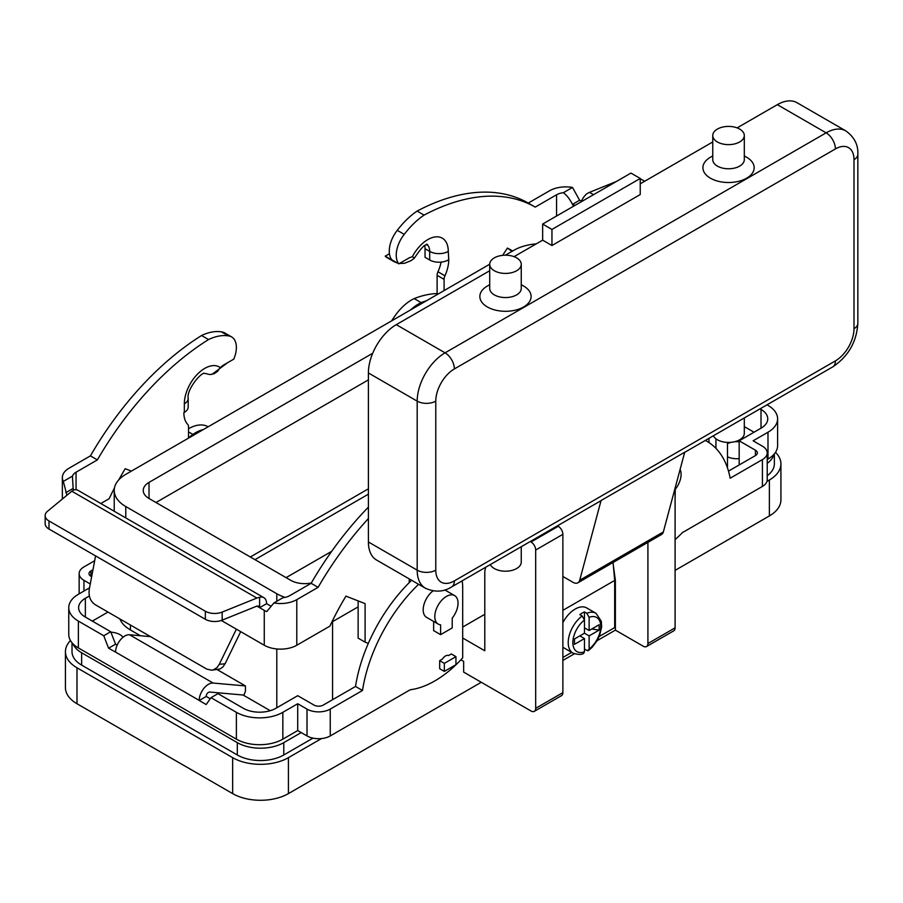 <?xml version="1.0" encoding="UTF-8"?>
<svg xmlns="http://www.w3.org/2000/svg" width="903" height="903" viewBox="0 0 903 903"><rect width="100%" height="100%" fill="white"/><g stroke="black" fill="none" stroke-linecap="round" stroke-linejoin="round"><path stroke-width="1.35" d="M777.325 104.669L826.121 132.843A39.427 22.767 -60 0 1 845.829 130.89L797.044 102.716A39.427 22.767 120 0 0 777.325 104.669L737.119 127.887M551.947 245.526L551.947 229.43L542.658 224.057L630.949 173.083L640.238 178.455L640.238 194.551L551.947 245.526L542.658 240.153L514.067 256.666M542.658 224.057L542.658 240.153M712.76 141.952L640.238 183.817M489.708 270.731L396.282 324.662A39.427 22.767 120 0 0 368.401 372.962L368.401 541.981A39.427 22.767 120 0 0 376.562 560.029L425.358 588.203A39.427 22.767 -60 0 1 417.186 570.154A13.139 7.585 -0 0 0 435.777 570.154L435.777 401.135A26.289 15.182 -60 0 1 454.367 368.932L835.41 148.939A26.289 15.182 -60 0 1 854.001 159.673L854.001 328.692A26.289 15.182 -60 0 1 835.41 360.884L454.367 580.889A26.289 15.182 -60 0 1 435.777 570.154M746.657 157.257L744.309 155.903L746.657 157.257A25.634 14.798 180 0 1 746.657 178.184A25.634 14.798 180 0 1 710.413 178.184A25.634 14.798 180 0 1 710.413 157.257L712.76 155.903M523.605 286.037L521.257 284.671L523.605 286.037A25.634 14.798 180 0 1 523.605 306.964A25.634 14.798 180 0 1 487.36 306.964A25.634 14.798 180 0 1 487.36 286.037L489.708 284.671M712.76 135.529L712.76 159.673A15.769 9.109 0 0 0 717.377 166.107A15.769 9.109 0 0 0 739.681 166.107A15.769 9.109 0 0 0 744.309 159.673L744.309 135.529A15.769 9.109 0 0 0 734.568 127.109A15.769 9.109 0 0 0 717.377 129.084A15.769 9.109 0 0 0 712.76 135.529A15.769 9.109 0 0 0 722.502 143.938A15.769 9.109 0 0 0 739.681 141.963A15.769 9.109 0 0 0 744.309 135.529M489.708 264.297L489.708 288.452A15.769 9.109 0 0 0 494.325 294.886A15.769 9.109 0 0 0 511.516 296.861A15.769 9.109 0 0 0 521.257 288.452L521.257 264.297A15.769 9.109 0 0 0 516.629 257.863A15.769 9.109 0 0 0 499.449 255.888A15.769 9.109 0 0 0 489.708 264.297A15.769 9.109 0 0 0 494.325 270.742A15.769 9.109 0 0 0 511.516 272.717A15.769 9.109 0 0 0 521.257 264.297M744.309 417.931L744.309 433.327A15.769 9.109 180 0 1 734.568 441.736A15.769 9.109 180 0 1 717.377 439.761A15.769 9.109 180 0 1 713.359 435.799M521.257 546.71L521.257 562.106A15.769 9.109 180 0 1 516.629 568.54A15.769 9.109 180 0 1 490.306 564.578M562.874 576.464L572.987 582.3A9.854 5.689 -120 0 0 577.909 582.785A9.854 5.689 -120 0 0 579.715 580.223L601.071 500.533L684.711 452.234L663.355 531.923L579.715 580.223M454.367 580.889A13.139 7.585 -120 0 1 451.647 586.905L600.348 501.052A13.139 7.585 -120 0 0 601.071 500.533M577.909 582.785L661.56 534.497A9.854 5.689 -120 0 0 663.355 531.923M551.947 229.43L640.238 178.455M599.186 636.513L614.683 627.574L614.683 580.426L613.069 562.49M462.686 627.066L484.798 614.288M485.588 567.298L484.798 571.633L484.798 650.781L462.686 638.003M301.207 732.581L283.779 742.638A32.858 18.974 180 0 1 237.308 742.638L81.631 652.767A32.858 18.974 180 0 1 72.906 643.749M72.014 642.744L72.014 651.684A32.858 18.974 0 0 0 81.631 665.105L237.308 754.976A32.858 18.974 0 0 0 283.779 754.976L283.779 742.638M647.914 542.376L647.914 643.534A6.569 3.793 60 0 1 646.548 646.537L673.728 630.847A6.569 3.793 -120 0 0 675.094 627.833L675.094 488.139M613.34 565.425L615.383 580.482L615.383 630.125L597.109 640.667M646.548 646.537A6.569 3.793 60 0 1 643.263 646.221L615.383 630.125M614.683 580.889L615.383 580.482M574.376 653.795L562.874 660.432M530.242 541.529L531.043 541.981A6.569 3.793 60 0 1 535.682 550.029L535.682 708.324A6.569 3.793 60 0 1 534.328 711.338A6.569 3.793 60 0 1 531.043 711.011L463.657 672.103L463.657 661.38L460.902 659.788M534.328 711.338L561.508 695.637A6.569 3.793 -120 0 0 562.874 692.635L562.874 534.339L535.682 550.029M557.422 525.828L558.223 526.291A6.569 3.793 60 0 1 562.874 534.339M311.321 582.988A19.719 11.378 180 0 1 290.743 580.324L149.018 498.49A19.719 11.378 180 0 1 143.238 490.442A19.719 11.378 180 0 1 149.018 482.394L372.725 353.242M368.401 379.881L155.982 502.519M614.683 580.426L562.874 610.338M584.478 627.833L589.128 630.52L599.14 624.741L599.14 630.102L589.128 635.881L584.478 633.206L584.478 620.011L582.153 615.959L579.828 614.616A23.004 13.285 -60 0 1 582.153 613.081A23.004 13.285 -60 0 1 584.478 611.929L584.422 619.402M582.153 615.959A23.004 13.285 120 0 0 569.048 636.186A23.004 13.285 120 0 0 572.976 653.129L563.686 647.756A23.004 13.285 -60 0 1 562.874 647.214M562.874 622.675A23.004 13.285 -60 0 1 575.188 609.062A23.004 13.285 -60 0 1 586.69 607.922L595.98 613.284A23.004 13.285 120 0 0 586.803 613.272L589.128 617.336L589.128 630.52M599.14 630.102L591.804 628.973M579.828 635.881L584.478 638.568L574.466 644.347L574.466 638.985L584.478 633.206M572.976 653.129C578.168 654.777 581.724 654.856 583.654 653.366L584.478 651.763L584.478 638.568M584.478 611.929L586.803 613.272M589.128 635.881L589.128 649.076A19.719 11.378 120 0 0 600.743 626.501A19.719 11.378 120 0 0 589.128 617.336M589.128 649.076L587.695 650.758L584.478 649.11M250.323 556.982L368.401 488.816M312.969 738.123L283.779 754.976M221.314 620.463L236.383 629.154L219.282 664.315L225.084 663.773L240.695 631.649M285.032 597.38A39.427 22.767 180 0 1 276.803 593.734L125.777 506.549A39.427 22.767 180 0 1 114.23 490.442A39.427 22.767 180 0 1 125.777 474.346L489.708 264.24M358.13 606.884L332.564 621.636A39.427 22.767 180 0 1 331.852 622.043M48.999 520.975L205.353 611.241L205.353 619.289L48.999 529.023L48.999 520.975A13.139 7.585 0 0 1 45.15 515.602A13.139 7.585 0 0 1 47.532 511.256L71.822 491.221L256.881 598.057L259.612 597.301A13.139 7.585 -60 0 1 263.857 597.651A13.139 7.585 -60 0 1 266.588 603.667L259.612 607.685L264.263 610.372A23.004 13.274 -0 0 0 266.746 611.613L273.88 602.967A23.004 13.274 -0 0 0 296.782 599.637L318.104 587.334A236.586 136.59 -60 0 1 368.401 518.525M448.565 655.544A6.569 3.793 120 0 0 442.414 659.1L439.682 660.68L444.332 663.355L455.947 656.65L451.297 653.964L448.565 655.544M71.822 491.221L73.73 489.979A13.139 7.585 -60 0 1 77.985 490.329L263.857 597.651M452.222 627.946L452.222 618.103A16.435 9.482 120 0 0 458.035 603.125A16.435 9.482 120 0 0 454.638 595.608A16.435 9.482 120 0 0 441.973 600.01A16.435 9.482 120 0 0 434.806 616.546A16.435 9.482 120 0 0 438.203 624.063A16.435 9.482 120 0 0 440.608 624.808L440.608 634.651L452.222 627.946M440.608 634.651L433.643 630.633L433.643 621.433M562.874 657.486L571.701 652.384M217.307 669.687L245.435 685.93L245.435 691.303L244.431 693.899A1.309 0.756 120 0 1 243.167 695.028L209.654 692.037A3.285 1.896 120 0 0 206.177 696.371L210.196 698.82M256.881 598.057L222.183 612.087L222.183 620.135L256.881 606.105L258.811 606.116L259.612 607.685L256.881 606.105M222.183 620.135A13.139 7.585 180 0 1 205.353 619.289M45.15 515.602L45.15 523.65A13.139 7.585 0 0 0 48.999 529.023M297.719 730.561L282.842 739.151L282.842 712.32L297.719 703.742L297.719 730.561L307.009 735.934A16.435 9.482 180 0 0 330.25 735.934L410.21 689.768A95.289 55.015 120 0 0 462.686 657.858L462.686 587.029A39.427 22.767 120 0 0 462.11 580.855M505.364 255.199L513.796 250.334A39.427 22.767 180 0 1 536.201 243.878M222.183 612.087A13.139 7.585 180 0 1 205.353 611.241M140.439 635.735L130.427 629.955A39.427 22.767 180 0 1 119.873 618.927M297.719 703.742L307.009 709.103A16.435 9.482 180 0 0 330.25 709.103L362.498 690.479L355.522 686.461L323.274 705.074A6.569 3.793 180 0 1 313.984 705.074L297.719 695.682L275.878 708.302A23.004 13.274 180 0 1 243.347 708.302L217.973 693.651L210.997 697.669L206.177 704.543L199.202 700.514L206.177 696.495M85.356 598.294A23.004 13.274 0 0 0 78.617 607.685A23.004 13.274 0 0 0 85.356 617.076L85.356 598.294L89.352 595.991M150.541 636.638L129.501 634.764A13.139 7.585 120 0 0 115.561 652.101L108.586 648.196L103.755 635.757L110.73 631.728L85.356 617.076M110.73 631.728L115.561 644.178L117.176 645.114M110.911 632.19A14.787 8.533 180 0 1 119.975 634.651A14.787 8.533 180 0 1 123.045 637.247M321.502 738.564L288.418 757.662A39.427 22.767 180 0 1 232.658 757.662L76.992 667.791A39.427 22.767 180 0 1 65.434 651.684A39.427 22.767 180 0 1 70.468 640.566M481.276 682.273L288.418 793.613A39.427 22.767 180 0 1 232.658 793.613L76.992 703.742A39.427 22.767 180 0 1 65.434 687.646L65.434 651.684M95.594 555.921L89.262 589.241C88.37 596.161 90.334 601.296 95.154 604.66L206.776 669.1L211.663 670.218L213.616 669.789L217.104 667.475L219.282 664.315M225.084 663.773L222.906 666.933L220.039 668.988L211.663 670.218M188.513 431.894L192.881 434.411A119.602 69.057 120 0 0 188.513 437.865M129.501 634.764L213.142 683.052L245.435 685.93M103.755 635.757L78.38 621.106A32.858 18.974 180 0 1 68.763 607.685A32.858 18.974 180 0 1 78.38 594.276L89.521 587.842M282.842 739.151A32.858 18.974 0 0 1 236.383 739.151L78.38 647.936A32.858 18.974 180 0 1 68.763 634.516L68.763 607.685M236.383 739.151L236.383 712.32L210.997 697.669M213.142 683.052A13.139 7.585 120 0 0 199.202 700.389L199.202 700.514M286.104 577.638L331.694 551.315M775.485 452.347A39.427 22.767 180 0 1 780.926 463.882L780.926 499.844A39.427 22.767 180 0 1 769.379 515.94L675.094 570.369M108.586 648.196L115.561 644.178M391.654 320.847A16.435 9.482 -60 0 1 393.731 317.709M358.13 600.901L358.13 638.128L365.094 642.146L365.094 603.622L345.962 596.138A187.293 108.134 120 0 0 329.9 626.129L296.782 645.25L296.782 599.637M66.924 495.262L63.334 481.401L72.443 476.141L73.143 488.433L65.84 492.654M90.413 455.868A236.586 136.59 -60 0 1 201.561 335.521A61.799 35.68 -60 0 1 221.404 331.864L228.369 335.893A61.799 35.68 120 0 0 208.525 339.551A236.586 136.59 -60 0 0 97.377 459.898L90.413 455.868L69.091 468.183A23.004 13.274 -0 0 0 62.352 477.563A23.004 13.274 -0 0 0 63.334 481.401M780.926 463.882A39.427 22.767 180 0 1 769.379 479.99L766.963 481.378M680.094 469.481A16.435 9.482 -60 0 1 681.088 474.346A16.435 9.482 -60 0 1 675.275 489.324L675.094 499.269M254.962 559.668L368.401 494.178M270.245 710.684L243.121 695.028M365.094 642.146L368.311 643.41M727.491 443.599A14.787 8.533 180 0 1 731.317 442.289M734.342 441.793A14.787 8.533 180 0 1 739.173 441.781M739.173 458.634A14.787 8.533 180 0 1 727.491 456.805M774.018 454.265A32.858 18.974 180 0 1 767.223 463.352M767.223 475.689A32.858 18.974 0 0 0 774.356 463.882L774.356 453.87M236.383 712.32A32.858 18.974 0 0 0 282.842 712.32M107.197 611.613L107.197 612.516L92.32 621.106M91.643 576.712L90.932 576.295A6.569 3.793 180 0 1 89.002 573.619A6.569 3.793 180 0 1 90.932 570.933L90.932 576.295M728.484 471.129L755.439 455.575A6.569 3.793 180 0 0 757.369 452.888A6.569 3.793 180 0 0 755.439 450.202L755.439 455.575M705.333 440.438A119.602 69.057 -60 0 1 706.97 441.33A119.602 69.057 -60 0 1 730.166 478.218L762.414 459.593L762.414 486.424L682.442 532.589A95.289 55.015 -60 0 1 675.094 539.61M766.997 404.826L767.99 405.402A32.858 18.974 180 0 1 777.607 418.811A32.858 18.974 180 0 1 767.99 432.232L753.113 440.811L762.414 446.184A16.435 9.482 180 0 1 767.223 452.888L767.223 479.719A16.435 9.482 180 0 1 762.414 486.424M767.223 452.888A16.435 9.482 180 0 1 762.414 459.593M760.033 408.856L761.015 409.42A23.004 13.274 0 0 1 767.753 418.811A23.004 13.274 0 0 1 761.015 428.203L739.173 440.811L755.439 450.202M777.607 418.811L777.607 445.642A32.858 18.974 180 0 1 767.99 459.063L767.223 459.503M744.309 426.611L754.05 432.232M391.891 320.712A39.427 22.767 -60 0 1 414.172 298.6A119.602 69.057 -60 0 1 437.12 293.554M414.172 298.6L421.148 302.618A119.602 69.057 -60 0 1 426.543 300.71M410.572 309.921A39.427 22.767 -60 0 1 421.148 302.618M572.491 187.44L563.37 192.7A13.139 7.585 0 0 0 556.553 194.788L535.231 207.103L528.255 203.073L549.577 190.77A23.004 13.274 0 0 1 572.491 187.44L579.613 200.252L572.818 204.18L574.951 205.41M502.678 255.346L507.373 248.077A187.293 108.134 -60 0 1 511.899 251.429M437.12 294.592L437.12 275.347A6.569 3.793 -60 0 1 437.966 271.769A29.573 17.078 -60 0 0 441.104 262.107M528.255 203.073A236.586 136.59 120 0 0 417.107 211.076A61.799 35.68 120 0 0 397.264 230.333A23.004 13.285 120 0 0 391.868 259.827L398.833 263.845L409.59 257.637A13.139 7.585 120 0 0 412.457 256.52L414.285 258.258C420.527 248.889 424.534 244.476 426.318 244.995L427.695 244.589L426.419 244.182M535.231 207.103A236.586 136.59 120 0 0 424.083 215.095L417.107 211.076M397.264 230.333L404.239 234.362A61.799 35.68 -60 0 1 424.083 215.095M448.272 259.985A13.139 7.585 180 0 1 429.693 259.985L425.042 257.299L425.042 248.72L429.693 251.406A13.139 7.585 0 0 0 448.272 251.406L448.746 259.714A29.573 17.078 -60 0 1 444.942 275.799L437.966 271.769M444.095 290.574L444.095 279.366A6.569 3.793 -60 0 1 444.942 275.799M507.373 248.077A187.293 108.134 -60 0 1 510.793 249.905A187.293 108.134 -60 0 1 512.622 251.011M404.239 234.362A23.004 13.285 120 0 0 398.833 263.845M389.43 253.72L385.209 256.159L392.173 260.177A23.004 13.285 120 0 0 394.024 261.667L397.568 263.112M385.209 256.159A23.004 13.285 120 0 0 387.06 257.637L394.024 261.667M425.042 248.72A15.769 9.109 120 0 0 424.726 245.842M393.64 260.854L392.173 260.177M581.442 201.132A23.004 13.274 0 0 0 579.613 200.252M593.542 194.687L589.49 192.35L586.758 193.795A13.139 7.585 120 0 0 581.148 201.843M589.49 192.35L616.489 181.435M573.597 206.2L572.818 204.18M563.37 192.7C567.039 195.364 570.403 199.89 573.473 206.268M708.968 442.56L708.968 438.339M644.652 181.266L641.017 179.166A13.139 7.585 180 0 0 640.238 178.76M739.173 440.811L739.173 464.966M433.011 590.901A16.435 9.482 120 0 0 423.18 609.83A16.435 9.482 120 0 0 426.588 617.359L438.203 624.063M92.964 569.759L90.932 570.933M203.446 429.512A39.427 22.767 120 0 0 192.881 434.411M208.198 426.769A39.427 22.767 120 0 0 188.513 428.744M90.266 583.959L83.956 580.324A16.435 9.482 180 0 1 79.148 573.619A16.435 9.482 180 0 1 83.956 566.915L94.68 560.718M418.586 584.297A119.602 69.057 120 0 0 362.498 690.479M411.61 580.268A119.602 69.057 120 0 0 355.522 686.461M455.947 656.65L455.947 664.698L444.332 671.403L439.682 668.728L439.682 660.68M409.24 582.604L409.24 578.902M273.88 602.967L282.989 597.707A13.139 7.585 -0 0 0 289.818 595.619L311.14 583.304A236.586 136.59 -60 0 1 368.401 507.125M311.14 583.304L318.104 587.334M228.369 335.893A23.004 13.285 -60 0 1 231.619 336.921A23.004 13.285 -60 0 1 233.775 359.146L223.018 365.354A13.139 7.585 -60 0 1 220.151 367.544L217.758 371.201L214.237 373.684L210.027 374.576L203.694 373.142M444.332 671.403L444.332 663.355M236.383 629.154L264.263 645.25A23.004 13.274 -0 0 0 296.782 645.25M271.047 606.24L266.588 603.667M259.612 597.301L259.612 607.685M73.583 490.058L73.143 488.433M97.377 459.898L76.055 472.201A13.139 7.585 -0 0 0 72.443 476.141M114.478 487.925A187.293 108.134 120 0 0 109.173 498.693L100.82 503.513M131.398 471.106L125.235 468.702A187.293 108.134 120 0 0 118.812 479.798M184.336 412.378L184.336 403.788A13.139 7.585 0 0 0 188.185 398.426L188.185 407.005A13.139 7.585 0 0 1 184.336 412.378L183.862 412.637A29.573 17.078 120 0 0 187.666 424.331A6.569 3.793 120 0 1 188.513 426.927L188.513 438.136M221.404 331.864A23.004 13.285 -60 0 1 224.644 332.891L231.619 336.921M201.561 335.521L208.525 339.551M396.282 324.662L445.066 352.836A13.139 7.585 60 0 1 454.367 368.932M368.401 372.962L417.186 401.135A39.427 22.767 -60 0 1 445.066 352.836L826.121 132.843A13.139 7.585 60 0 1 835.41 148.939M845.829 130.89C854.294 137.008 858.301 144.819 857.85 154.3A13.139 7.585 180 0 1 854.001 159.673M368.401 541.981L417.186 570.154L417.186 401.135A13.139 7.585 -0 0 0 435.777 401.135M857.85 154.3L857.85 323.33C856.62 341.989 848.233 356.516 832.69 366.911A13.139 7.585 -120 0 0 835.41 360.884M857.85 323.33A13.139 7.585 180 0 1 854.001 328.692M237.308 754.976L237.308 742.638M675.094 627.833L647.914 643.534M81.631 665.105L81.631 652.767M149.018 498.49L149.018 482.394M562.874 692.635L535.682 708.324M558.223 526.291L531.043 541.981M584.478 620.011A19.719 11.378 120 0 0 572.863 642.597A19.719 11.378 120 0 0 584.478 651.763M715.944 448.362L715.944 438.813M332.564 699.712L332.564 620.587M276.803 601.274L276.803 593.734M130.427 629.955L130.427 625.023M76.992 703.742L76.992 667.791M232.658 793.613L232.658 757.662M115.561 652.101L199.202 700.389M78.38 621.106L78.38 647.936M769.379 479.99L769.379 515.94M288.418 793.613L288.418 757.662M125.777 517.927L125.777 506.549M276.803 707.76L276.803 648.964M330.25 709.103L330.25 735.934M307.009 709.103L307.009 735.934M767.99 432.232L767.99 459.063M448.272 251.406A28.919 16.694 120 0 0 435.032 236.947A28.919 16.694 120 0 0 412.457 256.52M556.553 216.043L556.553 194.788M427.164 244.69A15.769 9.109 120 0 1 429.693 251.406L429.693 259.985M444.095 279.366L437.12 275.347M761.015 428.203L761.015 409.42M83.956 580.324L83.956 591.059M264.263 645.25L264.263 610.372M76.055 489.742L76.055 472.201M184.336 403.788A28.919 16.694 -60 0 1 197.576 374.045A28.919 16.694 -60 0 1 220.151 367.544M832.69 366.911L684.677 452.358M451.647 586.905C443.655 592.041 434.885 592.47 425.358 588.203M588.553 650.532L592.21 647.237L597.12 640.656L599.682 635.306L601.646 626.84L601.319 621.253L595.98 613.284M727.491 467.968L727.491 442.414M62.352 499.032L62.352 477.563M114.23 511.256L114.23 490.442M399.476 263.484L404.555 263.281L411.068 260.651L414.285 258.258M706.97 441.33L705.378 440.404M444.807 589.93L454.638 595.608M79.148 573.619L79.148 593.835M211.878 374.406L227.511 362.769M188.185 398.426C186.289 390.141 200.997 372.025 204.642 373.368L203.943 373.221"/></g></svg>
